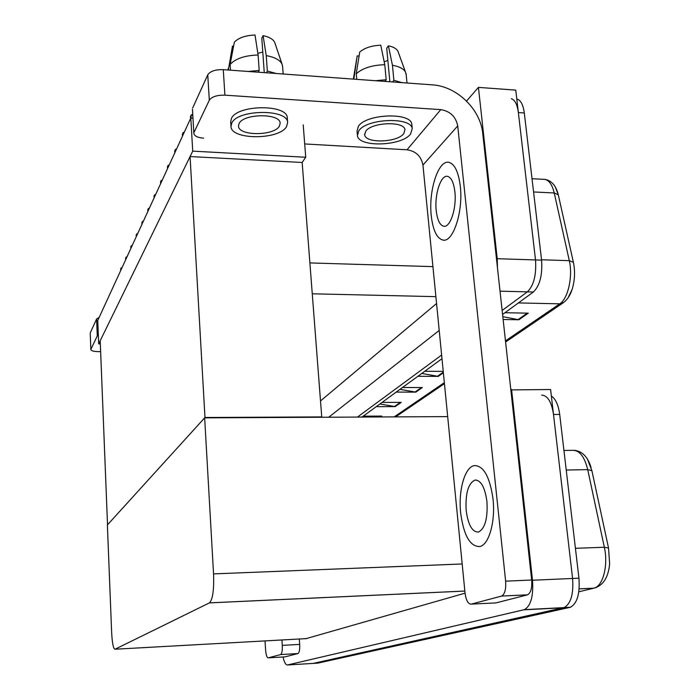 <?xml version="1.0" encoding="UTF-8"?>
<svg xmlns="http://www.w3.org/2000/svg" width="700" height="700" viewBox="0 0 700 700"><rect width="100%" height="100%" fill="white"/><g stroke="black" fill="none" stroke-linecap="round" stroke-linejoin="round"><path stroke-width="1.05" d="M466.55 101.062L478.424 87.386L515.751 90.108L535.517 259.945C536.497 274.934 533.776 285.574 527.363 291.856L502.136 310.45L527.363 291.856C533.776 285.574 536.497 274.934 535.517 259.945L518.367 112.569C517.282 104.527 514.938 99.899 511.332 98.7M478.424 87.386L497.227 258.703L497.472 267.89M441.63 355.04L357.455 417.078L441.63 355.04M439.206 330.426L328.746 417.226M320.504 400.951L436.564 303.52M98.683 343.875L192.719 151.139L190.811 117.994L97.755 320.469L98.683 343.875L100.328 343.892M190.811 117.994L192.964 118.125M321.3 417.261L321.738 416.911L302.164 162.479L305.725 157.255L303.214 124.898M192.719 151.139L305.725 157.255M321.738 416.911L204.977 417.498L107.529 524.808L100.205 340.743L190.076 156.555L302.164 162.479M204.977 417.498L190.076 156.555M510.843 389.909L550.602 389.524L572.591 578.462C573.694 594.125 570.859 603.837 564.095 607.6L313.259 663.399M511.569 389.471L532.508 580.239C533.558 596.059 530.871 605.859 524.44 609.639L287.525 664.974C285.766 665.105 284.27 662.445 283.045 656.985M204.654 417.856L107.38 524.974L111.659 632.616C112.245 643.37 113.365 648.9 115.036 649.224L209.457 602.866C212.73 599.515 214.095 589.855 213.553 573.895L204.654 417.856L447.685 416.614M306.101 638.628L465.054 593.171M502.819 316.662L518.875 319.777L528.281 313.18L504.971 312.716M503.125 319.498L518.875 319.777M441.499 359.047L442.024 359.047M380.467 416.955L381.71 416.089L363.213 416.176M379.925 403.979L395.203 406.613L401.214 402.386L382.06 402.421M376.25 406.665L395.203 406.613M399.989 389.34L415.835 392.123L422.363 387.546L402.491 387.511M396.183 392.114L415.835 392.123M443.24 371.385L424.734 371.28M421.794 373.424L438.252 376.39L443.371 372.785M417.856 376.294L438.252 376.39M555.249 186.856L558.303 194.827L573.571 263.095C575.216 271.994 574.744 280.761 572.136 289.398L568.085 297.797M516.793 99.032L517.204 99.12C520.844 100.319 523.206 104.939 524.3 112.971L541.581 260.137C542.57 275.109 539.822 285.731 533.365 292.005L502.574 314.466M441.989 358.689L362.014 417.051M541.695 395.115C547.645 395.483 551.582 401.94 553.508 414.47L572.591 578.462C573.694 594.125 570.859 603.837 564.095 607.6L313.688 663.372L287.525 664.974M587.431 459.104L591.885 470.662L608.536 548.021L609.639 563.85C608.344 577.553 603.12 585.646 593.994 588.14C602.98 586.337 608.457 565.197 604.336 547.242L587.729 469.639C584.491 456.662 579.512 450.222 572.766 450.336L563.929 450.459M551.355 396.007C555.634 398.895 558.416 405.046 559.702 414.444L578.935 578.183C580.046 593.819 577.185 603.514 570.369 607.276L317.844 663.119L313.688 663.372M190.558 116.987L191.651 114.607L192.841 116.016M192.763 114.678L191.651 114.607M182.464 134.636L182.857 133.035L183.496 132.388L183.916 132.991M184.179 132.431L183.496 132.388M174.799 151.331L175.166 149.826L175.779 149.214L176.19 149.809M176.444 149.249L175.779 149.214M167.528 167.143L167.886 165.734L168.472 165.156L168.866 165.742M169.12 165.191L168.472 165.156M280.621 654.579L268.231 657.86L285.04 656.863L297.946 653.564L280.665 654.57C281.96 653.634 282.502 650.571 282.284 645.383L299.679 644.394L299.303 639.004M299.679 644.394C299.898 649.556 299.338 652.61 297.981 653.555L297.946 653.564M90.221 333.226L90.851 349.554C91.14 350.787 93.485 351.479 97.886 351.619L100.642 351.645M98.332 335.029L97.265 335.939L96.6 318.955L90.291 332.824M96.6 318.955L99.155 317.415M97.265 335.939L90.913 349.3M265.02 640.903L265.624 650.178C266.061 655.13 266.936 657.694 268.231 657.86M281.925 639.966L282.284 645.383M493.001 498.881C489.808 476.752 483.621 465.657 474.416 465.588C464.826 466.856 458.211 490.394 460.653 512.855C463.706 535.622 470.146 546.849 479.964 546.525C489.011 544.626 495.582 521.378 493.001 498.881C489.808 476.752 483.621 465.657 474.416 465.588C464.826 466.856 458.211 490.394 460.653 512.855C463.706 535.622 470.146 546.849 479.964 546.525C489.011 544.626 495.582 521.378 493.001 498.881M460.302 186.27C458.517 172.008 454.738 164.036 448.963 162.356C438.366 159.539 428.365 190.864 431.252 215.679C432.985 230.536 436.957 238.682 443.161 240.118C453.171 242.314 463.339 211.54 460.302 186.27C458.517 172.008 454.738 164.036 448.963 162.356C438.366 159.539 428.365 190.864 431.252 215.679C432.985 230.536 436.957 238.682 443.161 240.118C453.171 242.314 463.339 211.54 460.302 186.27M501.454 596.12L471.222 604.126L495.994 602.901L527.336 594.878L501.646 596.059C504.823 594.169 506.153 589.207 505.636 581.166L531.676 580.011L482.755 133.586C480.541 109.174 456.724 86.161 432.136 84.831L223.274 69.65L224.901 95.165L440.781 109.629C450.179 111.169 455.831 116.611 457.721 125.939L505.636 581.166M531.676 580.011C532.21 588 530.827 592.935 527.538 594.825L527.336 594.878M192.447 109.288L193.847 133.367C194.338 136.045 197.593 137.655 203.604 138.171M224.901 95.165C216.982 95.016 211.785 96.705 209.309 100.231L207.76 74.839L192.692 107.931M207.76 74.839C210.21 71.199 215.381 69.466 223.274 69.65M209.309 100.231L194.101 132.221M304.692 143.946L407.024 149.791L440.781 109.629M457.721 125.939L422.94 165.06L465.019 592.847C466.051 600.39 468.125 604.144 471.222 604.126M422.94 165.06C421.216 156.249 415.905 151.165 407.024 149.791M486.938 501.498C484.907 487.218 480.909 480.077 474.933 480.077C468.177 483.438 465.264 493.561 466.183 510.466C468.16 525.009 472.264 532.201 478.494 532.044C485.065 528.509 487.874 518.332 486.938 501.498M454.869 191.765C453.731 182.534 451.281 177.398 447.527 176.347C440.799 174.615 434.359 194.653 436.231 210.639C437.351 220.115 439.871 225.321 443.809 226.275C450.293 227.754 456.802 207.944 454.869 191.765M365.697 131.285L364.683 134.864C365.531 143.649 397.416 142.59 403.804 133.604L404.967 129.623C403.988 120.872 371.402 122.229 365.697 131.285M384.186 61.828L387.861 60.41M394.012 82.058L392.744 81.812L393.873 80.272L392.455 65.293L388.395 45.806L386.715 48.23L389.865 81.751M384.781 64.706C372.164 65.1 362.652 68.11 356.256 73.745L359.73 52.019C364.621 47.871 371.63 45.596 380.774 45.185L384.781 64.706L386.181 79.712L385.079 81.41M385.061 81.252L383.582 81.296M411.924 125.484L411.784 123.996C410.392 112.026 365.942 113.925 358.365 126.332L357.035 131.145L357.332 134.627M410.585 134.015L412.221 128.511C410.839 116.611 366.354 118.528 358.767 130.856L357.42 135.634C358.54 147.595 401.748 146.221 410.585 134.015M401.931 82.635L393.873 80.272M386.181 79.712L375.594 80.719M406.219 75.066L405.44 71.925C403.471 68.679 399.14 66.474 392.455 65.293M356.755 79.345L356.256 73.745M398.422 52.614L397.854 51.039C396.375 48.554 393.225 46.812 388.395 45.806M359.082 56.044L357.175 55.895L353.859 79.135M353.719 77.525L353.369 79.1M357.175 55.895L353.483 78.348M239.085 123.576L238.507 126.018C238.263 136.15 274.356 136.097 279.44 126.035L280.149 123.156C280.254 113.085 243.407 113.4 239.085 123.576M257.845 53.322L262.789 52.028M267.855 72.888L266.473 72.634L267.339 71.024L266.236 55.633L263.086 35.656L261.8 38.185L264.259 72.625M258.099 55.011C245 55.405 235.672 58.538 230.125 64.418L234.369 42.105C238.674 37.782 245.56 35.42 255.019 35L258.099 55.011L259.184 70.429L258.344 72.196M258.335 72.039L256.795 72.082M287.315 118.326L287.28 117.828C287.368 104.046 237.125 104.527 231.438 118.475L230.685 121.712L230.991 126.341C230.624 140.14 279.527 140.131 286.624 126.472L287.621 122.456C287.726 108.763 237.431 109.27 231.744 123.13L230.991 126.341M276.238 73.5L267.339 71.024M259.184 70.429L248.334 71.47M282.608 66.553L282.074 64.216C280.009 59.999 274.733 57.137 266.236 55.633M230.501 70.175L230.125 64.418M275.03 43.33L274.733 42.472C273.184 39.218 269.299 36.942 263.086 35.656M233.581 46.244L232.461 46.156L228.331 70.017M228.226 68.355L228.174 70M160.633 182.157L160.974 180.827L161.543 180.285L161.919 180.854M162.173 180.311L161.543 180.285M154.079 196.42L154.403 195.169L154.954 194.653L155.321 195.213M155.566 194.679L154.954 194.653M147.849 209.991L148.689 208.32L149.039 208.88M149.284 208.346L148.689 208.32M141.907 222.924L142.713 221.34L143.062 221.891M143.308 221.357L142.713 221.34M136.246 235.252L137.025 233.756L137.357 234.29M137.602 233.774L137.025 233.756M130.839 247.03L131.591 245.604L131.915 246.138M132.151 245.621L131.591 245.604M125.676 258.283L126.394 256.935L126.718 257.451M126.945 256.944L126.394 256.935M120.732 269.054L121.433 267.767L121.739 268.284M121.966 267.776L121.433 267.767M309.89 262.929L432.933 266.63M497.227 258.703L541.581 260.137M500.028 291.174L533.365 292.005M312.261 293.799L435.89 296.651M532.508 580.239L578.935 578.183M523.863 609.805L569.756 607.442M115.036 649.224L306.731 638.593M209.405 602.892L464.844 591.062M213.553 573.895L462.175 563.972M532.017 178.719L544.801 179.375C551.556 180.486 556.045 185.631 558.294 194.801L554.234 192.964C552.256 184.774 549.106 180.241 544.801 179.375L543.699 179.322M573.414 262.36L569.301 260.671L554.234 192.964L533.575 191.957M563.614 302.514L559.764 303.835C567.989 298.821 573.072 276.342 569.301 260.671L541.538 259.77M394.196 416.885L444.342 382.646M505.47 340.909L559.764 303.835L518.394 302.925M524.3 112.971L518.367 112.569M443.31 372.172L437.43 376.311M421.461 387.537L415.047 392.053M400.348 402.386L394.441 406.543M380.87 416.089L379.627 416.964M527.231 313.154L517.956 319.681M591.885 470.662L587.729 469.639L566.23 470.032M608.536 548.021L604.336 547.242L575.426 548.319M596.33 587.501L593.801 588.184L579.154 588.831M578.83 591.798L593.801 588.184L579.154 588.875M559.702 414.444L553.508 414.47M191.144 118.011L190.986 115.281M190.654 118.335L190.531 116.27M182.971 135.048L182.857 133.035M182.543 135.975L182.429 133.963M175.28 151.795L175.166 149.826M174.869 152.67L174.764 150.701M167.982 167.659L167.886 165.734M167.606 168.49L167.501 166.574M161.07 182.709L160.974 180.827M160.702 183.496L160.606 181.624M154.499 197.006L154.403 195.169M154.149 197.759L154.061 195.93M148.242 210.612L148.155 208.819M147.91 211.33L147.822 209.536M142.293 223.571L142.205 221.812M141.977 224.254L141.89 222.495M136.605 235.926L136.526 234.203M136.308 236.582L136.229 234.859M131.189 247.721L131.11 246.041M130.9 248.343L130.821 246.662M126.009 259L125.93 257.346M125.729 259.595L125.659 257.941M121.047 269.78L120.977 268.161M120.785 270.349L120.715 268.73M524.44 609.639L570.369 607.276M209.457 602.866L464.844 591.036M558.294 194.801L573.571 263.095M572.136 289.398C570.045 295.75 566.904 300.326 562.704 303.144L505.593 342.02M444.447 383.652L395.649 416.885M591.08 467.477C587.764 456.785 582.12 451.062 574.149 450.301M190.566 118.519L190.461 116.62M182.464 136.15L182.359 134.286M174.799 152.827L174.702 150.99M167.536 168.63L167.44 166.836M90.221 333.086L90.851 349.554M297.981 653.555L280.665 654.57M443.852 240.144L443.161 240.118M192.439 109.112L193.847 133.367M527.538 594.825L501.646 596.059M474.933 480.077L476.455 480.051M443.809 226.275L444.351 226.293M364.613 134.076L364.683 134.864M411.784 123.996L412.221 128.511M406.07 73.526L406.989 83.002M397.854 51.039L405.44 71.925M287.28 117.828L287.621 122.456M282.572 66.045L283.168 73.999M274.733 42.472L282.074 64.216M160.641 183.627L160.554 181.86M154.096 197.881L154.009 196.149M147.866 211.444L147.779 209.737M141.925 224.359L141.846 222.688M136.264 236.679L136.185 235.034M130.856 248.439L130.786 246.82M125.694 259.674L125.624 258.09M120.75 270.428L120.689 268.87"/></g></svg>
